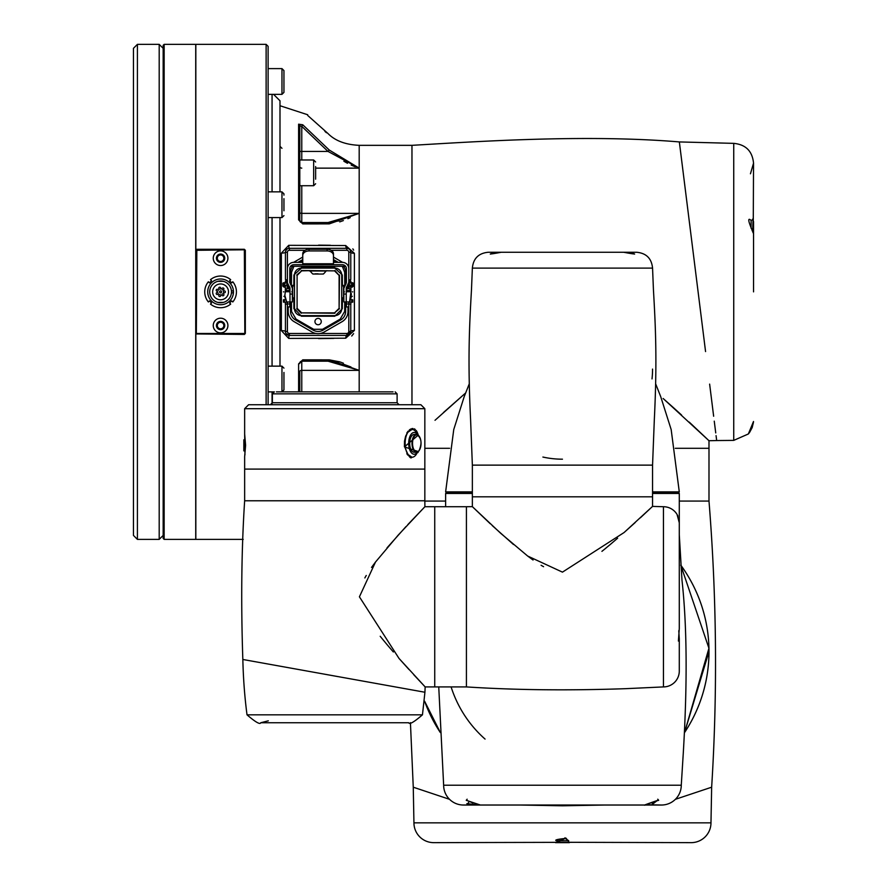 <?xml version="1.0" encoding="UTF-8"?>
<svg xmlns="http://www.w3.org/2000/svg" width="887" height="887" viewBox="0 0 887 887"><rect width="100%" height="100%" fill="white"/><g stroke="black" fill="none" stroke-linecap="round" stroke-linejoin="round"><path stroke-width="1.33" d="M354.39 253.305L354.39 330.441L345.719 338.202L288.73 338.413L281.379 330.651L281.379 253.094L288.73 245.322L345.719 245.533L354.39 253.305A3.958 1.042 0 0 1 350.775 252.263L350.775 279.582M411.967 404.738L411.967 145.335L359.191 145.335L359.191 391.866L359.191 370.367L328.002 361.175L301.768 361.175L299.795 363.16A1.985 0.776 180 0 1 298.609 363.87L302.755 359.845L329.254 359.856L359.191 370.367L359.191 213.368L329.254 223.879L302.755 223.901L298.609 219.865L298.609 124.191L302.755 124.779L329.254 150.036L359.191 168.142L359.191 145.335C345.442 144.703 335.02 140.745 327.913 133.46L307.711 115.465M279.993 105.73L307.711 114.756M285.437 279.582L285.437 252.263A3.958 0.82 0 0 1 281.478 253.094A3.958 0.82 0 0 1 281.379 253.094M350.775 304.141L350.775 331.472A3.958 3.958 0 0 1 346.817 335.43L289.395 335.43A3.958 3.958 0 0 1 285.437 331.472L285.437 304.141M305.061 250.289L289.395 250.289A1.985 1.985 0 0 0 287.41 252.263L285.437 252.263A3.958 3.958 0 0 1 289.395 248.305L346.817 248.305A3.958 3.958 0 0 1 350.775 252.263L350.165 250.156L350.775 252.263L348.802 252.263A1.985 1.985 0 0 0 346.817 250.289L331.15 250.289M286.091 333.656L289.716 335.43M346.495 335.43L350.775 331.472A3.958 1.042 0 0 1 354.39 330.441M285.736 250.766L287.166 248.992M348.325 335.131L346.817 335.43A3.958 1.153 -90 0 0 345.719 338.202M287.41 306.924L287.41 303.953L289.794 303.953L289.794 306.924L287.41 306.924L287.41 331.472A1.985 1.985 0 0 0 289.395 333.457L289.395 335.43A3.958 0.687 -90 0 0 288.73 338.413M287.41 331.472L285.437 331.472A3.958 0.82 0 0 0 281.478 330.651A3.958 0.82 0 0 0 281.379 330.651M288.73 245.322A3.958 0.687 -90 0 0 289.395 248.305L289.395 250.289M345.719 245.533A3.958 1.153 -90 0 0 346.817 248.305L346.817 250.289M350.775 331.494L349.057 334.743M351.729 336.018L353.625 333.634M353.625 250.112L352.838 248.87M330.474 245.278L318.599 245.134M318.599 338.612L333.811 338.402M339.61 361.818L329.254 359.856A1.985 1.33 -90 0 1 328.002 361.175L338.834 362.816M343.003 364.069L350.953 366.963M343.369 363.171L340.076 361.974M302.755 124.779L301.768 126.375L301.768 151.422L328.002 151.422L301.768 126.375L299.795 125.854L299.795 220.586L301.768 222.559L328.002 222.559L359.191 213.368L359.191 168.142L328.002 151.422L329.254 150.036M338.834 220.918L328.002 222.559A1.985 1.33 90 0 1 329.254 223.879M301.768 185.727L301.768 222.559A1.985 1.042 90 0 1 302.755 223.901M299.795 125.854A1.985 1.818 180 0 0 298.609 124.191M301.768 222.559A1.985 1.985 0 0 1 299.795 220.586A1.985 0.776 180 0 0 298.609 219.865M299.795 220.586L299.795 212.315A1.985 1.064 0 0 0 301.768 213.368L359.191 213.368M300.804 361.43A1.985 1.985 0 0 1 301.768 361.175A1.985 1.042 -90 0 0 302.755 359.845M301.768 361.175L301.768 370.367A1.985 1.064 0 0 0 299.795 371.431L299.795 391.866M300.449 361.674A1.985 1.985 0 0 0 299.795 363.16M324.964 131.453L326.516 132.773M355.199 166.767L351.219 165.115M347.482 163.286L343.868 161.246M339.743 221.883L343.369 220.575M347.859 218.712L350.188 217.67M349.988 304.141L349.101 304.141L349.988 304.141M352.327 296.358L351.307 296.624M352.361 291.867C352.316 298.143 352.316 298.143 352.361 291.867C352.316 285.603 352.316 285.603 352.361 291.867L352.76 291.867C352.716 297.489 352.716 297.489 352.76 291.867C352.716 286.246 352.716 286.246 352.76 291.867M349.988 279.826L349.101 279.66L349.988 279.826M286.224 279.826L287.122 279.66L286.224 279.826M286.224 304.141L287.122 304.141L286.224 304.141M283.851 291.867C283.895 298.132 283.895 298.132 283.851 291.867C283.895 285.603 283.895 285.603 283.851 291.867L283.452 291.867C283.507 297.489 283.507 297.489 283.452 291.867C283.507 286.246 283.507 286.246 283.452 291.867M284.904 296.624L283.884 296.347M285.459 291.391L285.791 290.47M289.805 268.306L289.794 282.465L292.366 288.286L292.366 301.968L286.678 301.968L284.838 295.338L285.348 291.745L289.994 291.745M289.284 288.696L288.408 288.696L288.408 287.244L289.994 290.526L285.758 290.559L285.348 291.745M285.758 290.559A12.873 12.873 0 0 1 286.678 288.696L288.408 288.696L287.41 288.696L287.41 268.706A6.331 6.331 0 0 1 293.752 262.364L302.755 262.364L293.752 262.364M287.41 278.063L287.41 282.31M342.46 262.364L333.457 262.364L342.46 262.364A6.331 6.331 0 0 1 348.802 268.706L348.802 282.31L346.229 288.064L346.229 301.968L343.846 301.968L343.846 288.286L346.163 283.518L346.418 278.063M348.536 283.341L348.802 288.696L347.804 288.696L349.533 288.696A12.873 12.873 0 0 1 350.454 290.559L346.229 290.559L347.804 287.244L347.804 288.696L346.928 288.696M346.229 291.745L350.864 291.745L349.533 301.968L351.296 296.779M351.374 295.138L351.219 293.353M350.731 291.324L350.42 290.47M349.533 301.968L346.229 301.968L349.533 301.968M350.864 291.745L350.454 290.559M346.418 301.968L346.418 306.924L348.802 306.924L348.802 303.953L346.418 303.953M348.802 301.968L348.802 303.953M347.804 288.696L348.802 288.696L348.957 285.137M348.802 282.765L352.76 282.765L351.784 282.765L351.784 285.137L352.76 285.137L348.802 285.137L348.802 252.263M342.46 264.736L333.457 264.736L333.457 255.423A6.331 4.479 180 0 0 327.115 250.943L309.097 250.943A6.331 4.479 180 0 0 302.755 255.423L302.755 264.736L293.752 264.736L342.46 264.736A3.958 3.958 0 0 1 346.418 268.706L346.407 268.306M302.755 262.086L302.755 253.737A6.331 4.479 0 0 1 309.097 249.258L327.115 249.258A6.331 4.479 0 0 1 333.457 253.737L333.457 262.086M302.755 253.737L302.755 255.423M333.457 255.423L333.457 253.737M287.676 283.341L289.994 288.064L289.994 301.968M284.882 296.347L284.838 295.338M289.794 268.706A3.958 3.958 0 0 1 293.752 264.736L293.686 264.747M333.457 264.736L302.755 264.736L333.457 264.736M345.631 266.322L290.626 266.277M289.794 303.953L289.794 301.968M287.41 303.953L287.41 301.968M286.678 301.968L285.015 297.478M288.408 287.244L287.676 286.124M287.41 288.696L288.408 288.696M283.452 283.175L282.864 283.175L282.864 285.969A2.971 1.02 180 0 0 284.572 286.889L285.337 287.011M287.41 285.326L283.452 285.137L284.428 285.137L284.428 282.765L283.452 282.765L287.41 282.765M285.414 286.268L284.838 285.414L282.864 285.414M287.41 302.168L283.452 302.168L284.428 302.168L284.428 299.795L283.452 299.795L285.636 299.795M346.418 268.706L346.418 282.465M348.802 282.31L348.802 285.37M348.536 286.124L347.804 287.244M350.875 287.011L351.64 286.889A2.971 1.02 180 0 0 353.359 285.969L351.374 285.137M353.359 285.414L353.359 283.175L352.76 283.175M349.29 301.968L352.76 302.168L351.784 302.168L351.784 299.795L352.76 299.795L350.576 299.795M350.709 286.29L349.988 286.845M351.374 285.414L350.797 286.268M314.94 321.571A3.171 3.171 0 0 1 318.111 318.4A3.171 3.171 0 0 1 321.271 321.571A3.171 3.171 0 0 1 318.111 324.742A3.171 3.171 0 0 1 314.94 321.571M318.111 273.828L314.94 273.85L318.111 273.828M291.424 286.069L292.71 285.337L292.71 285.924A0.887 0.887 0 0 0 291.823 286.734A0.887 0.887 0 0 1 292.71 285.924L293.808 285.924A0.599 0.599 0 0 0 294.406 285.337L292.71 285.924L292.666 291.867L292.71 297.81L294.406 298.398A0.599 0.599 0 0 0 293.808 297.81L292.366 298.365M293.808 285.924A0.599 0.599 0.5 0 0 294.406 285.337M344.444 291.867L343.546 291.867L343.513 285.924L341.817 285.337A0.599 0.599 0 0 0 342.404 285.924A0.599 0.599 0 0 1 341.817 285.337M334.787 268.107L301.425 268.107A6.93 6.93 0 0 0 294.495 274.981L294.495 308.765A6.93 6.93 0 0 0 301.425 315.628L334.787 315.628A6.93 6.93 0 0 0 341.717 308.765L341.717 274.981A6.93 6.93 0 0 0 334.787 268.107L342.315 274.97L342.404 285.337L344.788 286.069M344.4 286.811L344.744 286.091M323.345 274.039L312.867 274.039M323.212 273.85A0.987 0.987 -35.7 0 0 323.955 273.506L326.161 271.001L310.051 271.001L312.268 273.506A0.987 0.987 -144.3 0 0 313.011 273.85M309.308 270.668L334.554 270.868L339.111 275.413L339.111 308.321L334.554 312.878L301.658 312.878L297.101 308.321L297.101 275.413L301.658 270.868L309.308 270.668A0.987 0.987 35.7 0 1 310.051 271.001L309.175 270.868M326.161 271.001A0.987 0.987 144.3 0 1 326.904 270.668M297.101 275.413L297.101 308.321M296.724 275.037L301.658 270.868M334.554 270.868L301.281 270.48M334.942 270.48L339.111 275.413M339.111 308.321L339.488 275.037M339.488 308.698L334.554 312.878M301.658 312.878L334.942 313.255M301.281 313.255L296.724 308.698M343.846 298.365L342.404 298.409L342.404 297.81A0.599 0.599 0 0 0 341.817 298.398L342.404 298.409L342.315 308.765L334.787 316.227L301.425 316.227L294.495 308.765M341.817 298.398A0.599 0.599 -179.3 0 1 342.404 297.81L343.513 297.81A0.887 0.887 -179.6 0 0 343.846 297.744A0.887 0.887 -179.6 0 1 343.513 297.81L343.546 291.867M345.742 301.968L345.653 311.47A9.901 9.901 0 0 1 340.708 319.952L323.056 330.141A9.901 9.901 0 0 1 313.155 330.141L295.504 319.952A9.901 9.901 0 0 1 290.559 311.47L290.47 301.968M290.448 284.239L290.559 272.276A9.901 9.901 0 0 1 292.61 266.322M297.965 262.364L302.755 259.592M333.457 259.592L338.246 262.364M343.613 266.322A9.901 9.901 0 0 1 345.653 272.276L345.764 284.239M293.63 262.364A11.886 11.886 0 0 1 294.151 262.053L302.755 257.075M348.003 306.924L348.003 311.392A11.886 11.886 0 0 1 342.072 321.682L324.143 332.037A12.074 12.074 0 0 1 312.069 332.037L294.151 321.682A11.886 11.886 0 0 1 288.208 311.392L288.208 306.924M333.457 257.075L342.072 262.053A11.886 11.886 0 0 1 342.582 262.364M293.808 297.81A0.599 0.599 0 0 1 294.406 298.398M342.404 297.81L343.513 298.409M343.513 285.337L343.513 285.924A0.887 0.887 0 0 1 344.389 286.734M343.513 285.924L342.404 285.924M292.71 285.337L293.808 285.337L293.896 274.97L301.425 268.107M291.468 286.091L291.812 286.811M291.768 291.867L292.666 291.867M443.389 412.599L465.586 393.019L435.007 420.294M689.221 422.09L708.99 440.728L663.143 398.507M679.287 501.077L708.99 501.077L708.99 448.301L675.284 448.301L708.99 448.301L708.99 440.728L716.685 440.551L716.064 435.639M411.967 145.335C473.248 141.798 585.132 134.015 679.353 141.931L693.889 258.161M705.564 351.562L679.353 141.931L733.737 143.361C745.767 144.537 752.364 151.134 753.54 163.164L753.218 232.494M663.288 398.64L672.468 406.789M672.712 407L681.549 415.016M715.731 432.911L714.257 421.159M713.647 416.236L709.633 384.115M698.634 296.125L695.064 267.586M685.507 191.16L683.844 177.832M424.84 448.301L449.631 448.301L424.84 448.301M716.33 437.757L716.685 440.551L733.737 440.384L733.737 143.361M748.373 433.909L753.506 421.502M751.078 228.192L751.123 220.32L749.659 219.399M752.697 231.784L753.052 218.39L753.54 233.647L752.697 231.784A1.985 1.519 153.6 0 0 752.575 231.163L752.575 231.163A1.985 1.519 153.6 0 0 752.109 230.653M679.353 141.931L682.957 170.736M684.321 181.647L684.819 185.616M689.421 222.449L694.831 265.712M704.433 342.559L705.542 351.418M712.206 404.705L712.948 410.692M680.784 565.13A146.532 146.532 0 0 1 684.576 732.551A146.532 146.532 0 0 0 680.784 565.13A146.532 146.532 0 0 1 684.576 732.551L708.99 651.568A146.521 146.521 0 0 0 680.784 565.163L708.935 648.242L684.576 732.518A146.521 146.521 0 0 0 708.979 651.568M708.99 501.077C716.696 597.162 717.583 692.536 711.651 787.201L675.373 799.32L711.651 787.201L710.975 822.848A19.802 19.802 0 0 1 691.173 842.65L559.265 842.273M604.701 805.03L562.458 805.795L520.214 805.03L562.458 805.795L604.701 805.03M449.543 799.32L413.264 787.201L449.543 799.32M564.952 837.771A1.985 0.809 -69.5 0 0 565.285 838.47C557.557 839.224 554.53 839.967 556.204 840.71L568.711 840.71L565.285 838.47A1.985 0.809 -69.5 0 0 566.006 838.137L569.432 842.65L559.087 842.34A1.985 0.865 84.5 0 1 558.91 842.306L555.484 842.65L566.006 838.137M559.764 840.366A1.985 0.865 84.5 0 1 559.087 842.34L433.743 842.65A19.802 19.802 0 0 1 413.941 822.848L710.975 822.848M485.067 739.082A116.829 116.829 0 0 1 451.106 686.915A116.829 116.829 0 0 0 485.067 739.082A116.829 116.829 0 0 1 463.968 714.412M440.34 732.551A146.532 146.532 0 0 1 424.596 701.218A146.532 146.532 0 0 0 440.34 732.551M651.956 803.034L657.189 800.717M656.557 800.828A1.985 1.064 -111.9 0 0 656.979 800.806L644.516 805.03L480.399 805.03L466.828 803.689L473.458 805.03L463.446 805.03A19.802 19.802 0 0 1 443.644 785.228L681.271 785.228A19.802 19.802 0 0 1 661.469 805.03L647.011 804.72A1.985 1.109 96.1 0 0 647.133 804.686M646.756 804.686C641.634 806.072 645.148 804.664 657.311 800.495L651.457 805.03L646.867 804.709M467.726 800.717L472.959 803.034M555.517 805.03L463.446 805.03M679.265 628.794L678.4 641.068L679.287 638.795L679.287 671.071A15.844 15.844 0 0 1 663.443 686.915L625.124 688.7C567.691 690.651 514.793 690.064 466.418 686.915L466.418 506.721L472.361 506.654L500.712 533.32L527.687 556.06L562.458 572.137L624.071 532.544L652.555 506.399L652.555 492.85L678.688 492.85L679.287 493.449L652.555 493.449M569.399 805.03L661.469 805.03M445.629 506.721L445.629 493.449L446.228 492.85L472.361 492.85L446.616 492.85L445.629 491.864L472.361 491.864M445.629 493.449L472.361 493.449M652.555 369.092A90.097 90.097 0 0 1 652.023 378.915M652.555 491.864L679.287 491.864L678.3 492.85M562.458 459.189A90.097 90.097 0 0 1 542.899 457.049M652.555 496.82L472.361 496.82L652.555 496.82M498.915 252.529L496.432 252.296C488.515 254.214 488.515 254.491 496.432 253.15L501.21 252.263L623.705 252.263L628.484 253.15C636.4 254.502 636.4 254.214 628.484 252.296L626 252.529M634.615 254.081L628.484 252.296M496.432 252.296L490.3 254.081M543.576 566.704L541.103 565.296M533.065 560.019L527.632 556.016M513.462 544.496L492.23 525.581M490.256 523.751L472.361 506.654L472.361 465.132L470.598 419.751C467.693 360.521 469.323 327.336 471.474 289.894L472.361 268.107C473.303 258.483 478.581 253.205 488.205 252.263L556.726 252.263M677.901 516.179L677.047 514.438A15.844 15.844 0 0 0 663.443 506.721L652.555 506.399L640.37 517.797M635.225 522.521L624.049 532.555M617.629 538.187L611.143 543.742M610.955 543.908L604.524 549.253M604.114 549.585L601.918 551.348M268.306 720.832L260.734 722.75L408.741 722.75C409.395 724.768 413.974 722.129 422.456 714.833L247.018 714.833L422.456 714.833L424.928 692.248L242.838 659.473C240.898 602.04 241.497 549.142 244.646 500.778L424.84 500.778L424.895 506.721L398.241 535.061L375.5 562.048L359.412 596.818L399.006 658.42L425.15 686.915L434.741 686.915L434.741 506.721L434.741 686.915L466.418 686.915M466.418 506.721L424.895 506.721L407.809 524.616M677.047 514.438L679.287 522.776L679.109 520.469M678.888 519.272L678.599 518.152M679.287 638.795L678.777 630.735M275.813 722.75L260.734 722.75C260.079 724.768 255.511 722.129 247.018 714.833C244.69 697.193 243.293 678.743 242.838 659.473L250.511 660.859M364.845 577.936L366.253 575.463M371.531 567.414L375.534 561.992M387.054 547.811L405.98 526.59M424.928 692.248L425.15 686.915L413.752 674.719M409.04 669.574L398.995 658.409M393.362 651.989L387.807 645.503M387.641 645.315L382.308 638.873M381.975 638.463L380.201 636.278M417.832 690.973L421.624 691.66M337.725 676.57L324.276 674.142M250.555 660.87L255.367 661.735M259.17 662.412L269.049 664.197M424.84 500.778L424.84 469.09L244.646 469.09L424.84 469.09L424.84 408.696L244.646 408.696L244.646 433.943L245.599 445.329L244.646 456.716L244.646 500.778M244.956 454.831L244.646 433.943M290.016 391.866L280.458 391.866M375.478 391.866L367.905 391.866M276.4 391.866L393.074 391.866M244.646 408.696L248.604 404.738L420.881 404.738L424.84 408.696M407.022 454.022L407.732 455.053M417.988 452.558L418.265 451.583L404.45 446.882L418.265 435.118L417.832 433.676M406.823 453.689L411.956 457.215M417.522 452.037L417.078 452.947A13.859 6.93 -90 0 1 415.693 455.175A13.859 6.93 -90 0 1 412.078 457.215L411.912 457.215C410.659 459.477 408.242 455.985 404.66 446.726L404.45 446.882M409.628 430.195L410.803 429.663M411.867 429.485L406.811 433.011M412.078 457.215A13.859 6.93 -90 0 1 405.403 447.103A13.859 6.93 -90 0 1 408.463 431.525A13.859 6.93 -90 0 1 412.078 429.485A13.859 6.93 -90 0 1 417.078 433.754L417.522 434.674M418.775 450.951A8.914 4.457 -90 0 1 416.458 452.259L414.14 452.259A8.914 4.457 -90 0 1 409.849 445.762A8.914 4.457 -90 0 1 411.812 435.75A8.914 4.457 -90 0 1 414.14 434.442L416.458 434.442A8.914 4.457 -90 0 1 419.141 436.238M417.389 452.082A10.888 5.444 -90 0 1 416.979 452.647A10.888 5.444 -90 0 1 409.495 449.033A10.888 5.444 -90 0 1 411.302 434.053A10.888 5.444 -90 0 1 417.389 434.619M366.774 391.866L339.688 391.866M329.953 391.866L301.569 391.866M379.459 391.866L389.027 391.866M417.422 432.59L416.291 430.55M415.327 429.496L414.262 428.82M412.887 428.499L411.856 428.609M410.792 428.986L409.317 429.951M408.12 431.171L407 432.712M244.646 450.873L243.847 450.873L243.847 439.786L244.646 439.786M274.083 391.888L268.107 391.888L268.107 404.738L268.107 46.335L266.122 44.35L195.827 44.35L195.827 539.385L243.215 539.385L195.827 539.385M283.951 385.579L283.951 389.903L281.966 391.888L281.966 366.143L268.107 366.143L268.107 289.883M223.746 326.338A3.271 3.271 -0 0 0 220.586 322.269A3.271 3.271 -0 0 0 217.315 325.529A3.271 3.271 -0 0 0 220.586 328.8A3.271 3.271 -0 0 0 223.857 325.529A3.271 3.271 -0 0 0 220.586 322.269A3.271 3.271 -0 0 0 217.315 325.529M217.315 258.206A3.271 3.271 -0 0 0 220.586 261.477A3.271 3.271 -0 0 0 223.857 258.206A3.271 3.271 -0 0 0 220.586 254.935A3.271 3.271 -0 0 0 217.315 258.206A3.271 3.271 -0 0 1 220.586 254.935A3.271 3.271 -0 0 1 223.746 259.004M163.164 291.867L163.164 45.337L164.15 44.35L164.15 539.385L163.164 538.398L163.164 291.867M164.15 539.385L195.728 539.385L195.728 44.35L164.15 44.35M216.428 258.206A4.158 4.158 180 0 1 220.586 254.048A4.158 4.158 180 0 1 224.744 258.206A4.158 4.158 180 0 1 220.586 262.364A4.158 4.158 180 0 1 216.428 258.206M216.428 325.529A4.158 4.158 180 0 1 220.586 321.371A4.158 4.158 180 0 1 224.744 325.529A4.158 4.158 180 0 1 220.586 329.687A4.158 4.158 180 0 1 216.428 325.529M213.257 258.206A7.329 7.329 180 0 1 220.586 250.877A7.329 7.329 180 0 1 227.915 258.206A7.329 7.329 -0 0 0 220.586 250.877A7.329 7.329 -0 0 0 213.257 258.206A7.329 7.329 180 0 0 220.586 265.535A7.329 7.329 180 0 0 227.915 258.206A7.329 7.329 -0 0 1 227.682 260.002M213.257 325.529A7.329 7.329 180 0 1 220.586 318.2A7.329 7.329 180 0 1 227.915 325.529A7.329 7.329 -0 0 0 220.586 318.2A7.329 7.329 -0 0 0 213.257 325.529A7.329 7.329 180 0 0 220.586 332.858A7.329 7.329 180 0 0 227.915 325.529A7.329 7.329 -0 0 1 227.682 327.336M244.845 249.79L196.825 250.289L196.326 333.944L244.346 334.443L245.333 333.457L245.333 250.289L244.346 249.291L196.825 249.291L195.827 250.289M244.346 250.289L244.845 333.944M209.698 291.867A10.888 10.888 -0 0 1 217.858 281.323L223.313 281.323A10.888 10.888 -0 0 1 231.474 291.867A10.888 10.888 180 0 1 220.087 302.744A10.888 10.888 180 0 1 209.698 291.867A10.888 10.888 180 0 1 220.087 280.991A10.888 10.888 180 0 1 231.429 290.881L233.359 290.881L233.359 292.854L231.429 292.854M223.313 302.412L217.858 302.412M196.825 333.457L244.346 333.457M236.43 291.867A15.844 15.844 180 0 1 232.782 301.968L231.718 300.904L229.611 302.999L230.687 304.075A15.844 15.844 180 0 1 210.485 304.075L211.549 302.999L209.454 300.904L208.378 301.968A15.844 15.844 180 0 1 208.378 281.767L209.454 282.842L211.549 280.735L210.485 279.671A15.844 15.844 180 0 1 230.687 279.671L229.611 280.735L231.718 282.842L232.782 281.767A15.844 15.844 180 0 1 236.43 291.867M207.713 291.867A12.873 12.873 180 0 1 220.586 278.995A12.873 12.873 180 0 1 233.458 291.867A12.873 12.873 180 0 1 220.586 304.74A12.873 12.873 180 0 1 207.713 291.867M212.658 291.867A7.916 7.916 180 0 1 220.586 283.951A7.916 7.916 180 0 1 228.502 291.867A7.916 7.916 180 0 1 220.586 299.795A7.916 7.916 180 0 1 212.658 291.867A7.916 7.916 180 0 0 220.586 299.795A7.916 7.916 180 0 0 228.502 291.867M223.834 295.205A0.987 0.987 -0 0 0 223.923 294.806A0.987 0.987 180 0 1 222.925 295.803A0.987 0.987 180 0 1 221.938 294.806A0.987 0.987 180 0 1 222.925 293.819A0.987 0.987 180 0 1 223.923 294.806A0.987 0.987 -0 0 0 222.925 293.819A0.987 0.987 -0 0 0 221.938 294.806M220.652 295.936A0.987 0.987 -0 0 0 220.741 295.537A0.987 0.987 180 0 1 219.743 296.524A0.987 0.987 180 0 1 218.756 295.537A0.987 0.987 180 0 1 219.743 294.551A0.987 0.987 180 0 1 220.741 295.537A0.987 0.987 -0 0 0 219.743 294.551A0.987 0.987 -0 0 0 218.756 295.537M218.102 293.896A0.987 0.987 -0 0 0 218.18 293.497A0.987 0.987 180 0 1 217.193 294.495A0.987 0.987 180 0 1 216.206 293.497A0.987 0.987 180 0 1 217.193 292.51A0.987 0.987 180 0 1 218.18 293.497A0.987 0.987 -0 0 0 217.193 292.51A0.987 0.987 -0 0 0 216.206 293.497M218.102 290.637A0.987 0.987 -0 0 0 218.18 290.237A0.987 0.987 180 0 1 217.193 291.224A0.987 0.987 180 0 1 216.206 290.237A0.987 0.987 180 0 1 217.193 289.251A0.987 0.987 180 0 1 218.18 290.237A0.987 0.987 -0 0 0 217.193 289.251A0.987 0.987 -0 0 0 216.206 290.237M220.652 288.597A0.987 0.987 -0 0 0 220.741 288.197A0.987 0.987 180 0 1 219.743 289.195A0.987 0.987 180 0 1 218.756 288.197A0.987 0.987 180 0 1 219.743 287.211A0.987 0.987 180 0 1 220.741 288.197A0.987 0.987 -0 0 0 219.743 287.211A0.987 0.987 -0 0 0 218.756 288.197M223.834 289.328A0.987 0.987 -0 0 0 223.923 288.929A0.987 0.987 180 0 1 222.925 289.916A0.987 0.987 180 0 1 221.938 288.929A0.987 0.987 180 0 1 222.925 287.942A0.987 0.987 180 0 1 223.923 288.929A0.987 0.987 -0 0 0 222.925 287.942A0.987 0.987 -0 0 0 221.938 288.929M225.254 292.267A0.987 0.987 -0 0 0 225.331 291.867A0.987 0.987 180 0 1 224.344 292.854A0.987 0.987 180 0 1 223.358 291.867A0.987 0.987 180 0 1 224.344 290.881A0.987 0.987 180 0 1 225.331 291.867A0.987 0.987 -0 0 0 224.344 290.881A0.987 0.987 -0 0 0 223.358 291.867M221.495 292.267A0.987 0.987 -0 0 0 221.573 291.867A0.987 0.987 180 0 1 220.586 292.854A0.987 0.987 180 0 1 219.599 291.867A0.987 0.987 180 0 1 220.586 290.881A0.987 0.987 180 0 1 221.573 291.867A0.987 0.987 -0 0 0 220.586 290.881A0.987 0.987 -0 0 0 219.599 291.867M233.359 290.881L231.429 290.881A10.888 10.888 180 0 1 231.474 291.867M272.065 403.807L272.065 391.888M272.065 366.143L272.065 217.592M279.993 217.592L279.993 366.143M272.065 191.858L272.065 94.355M268.107 94.355L281.966 94.355L273.562 94.355L279.993 100.785L279.993 191.858M159.194 520.547L159.194 44.35L137.418 44.35L137.418 539.385L159.194 539.385L159.194 520.547M137.418 539.385L133.46 535.426L133.46 48.308L137.418 44.35M268.107 68.609L281.966 68.609L281.966 94.355L283.951 92.381L283.951 74.807M283.951 86.183L283.951 79.508M283.951 70.594L281.966 68.609L283.951 70.594L283.951 74.63M283.951 389.437L283.951 372.451M283.951 210.773L283.951 198.677M268.107 217.592L281.966 217.592L281.966 191.858L283.951 193.832L283.951 195.129M315.628 179.163L315.628 166.545M299.795 171.302L299.795 159.982L313.654 159.982L315.628 161.966M298.609 391.866L298.609 363.87M287.41 252.263L287.41 268.706M289.395 333.457L315.927 333.457M320.285 333.457L346.817 333.457A1.985 1.985 0 0 0 348.802 331.472L348.802 306.924M348.802 331.472L350.775 331.472M346.817 335.43L346.817 333.457M299.795 151.422L301.768 151.422L301.768 159.982M301.768 168.142A1.985 1.674 0 0 1 299.795 166.468M359.191 168.142L315.628 168.142M359.191 370.367L301.768 370.367L301.768 391.866M349.101 283.352L349.101 281.489A0.887 0.843 180 0 1 349.988 280.658A0.887 0.843 180 0 1 350.875 281.489L349.988 282.266L349.101 281.379L349.101 279.66M285.337 281.489A0.887 0.843 180 0 1 286.224 280.658A0.887 0.843 180 0 1 287.122 281.489L286.224 282.266L285.337 281.489M346.229 294.052L343.846 294.052M333.457 263.761L302.755 263.761M309.097 249.258L309.097 250.943M327.115 249.258L327.115 250.943M289.727 289.495L289.727 287.033M292.366 294.052L289.994 294.052M286.922 285.137L286.922 282.765M346.495 287.033L346.495 289.495M349.29 282.765L349.29 285.137M293.896 308.765L293.808 298.409L292.71 298.409M301.425 316.227L301.425 315.628M334.787 316.227L334.787 315.628M342.315 308.765L341.717 308.765M323.056 330.141L322.558 329.288L313.654 329.288L296.003 319.098L291.546 311.459L291.468 301.968M344.755 301.968L344.666 311.459L345.653 311.47A9.901 9.901 0 0 1 340.708 319.952L340.209 319.098L322.558 329.288M313.155 330.141L313.654 329.288M295.504 319.952L296.003 319.098M290.559 311.47L291.546 311.459M291.424 286.013L291.546 272.276L293.896 266.322M290.559 272.276L291.546 272.276M299.939 262.364L302.755 260.734M333.457 260.734L336.273 262.364M342.315 266.322L344.666 272.276L344.788 286.013M345.653 272.276L344.666 272.276M344.666 311.459L340.209 319.098M293.896 274.97L294.495 274.981M301.425 267.508L334.787 267.508M342.315 274.97L341.717 274.981M753.429 422.467L752.121 427.722L749.072 433.078A1.985 1.685 -142.1 0 1 749.038 433.111M751.123 220.32A1.985 1.641 -23.3 0 0 753.052 218.39M424.84 501.077L445.629 501.077M424.596 701.185A146.521 146.521 0 0 0 440.34 732.518L424.596 701.185M657.766 799.198L658.675 800.307L656.979 800.806A1.985 1.064 -111.9 0 0 657.311 800.495M468.89 801.837A1.985 1.33 117.6 0 1 466.828 803.689M472.361 268.107L652.555 268.107L653.442 289.894C655.593 327.336 657.223 360.521 654.318 419.751L652.555 465.132L472.361 465.132M663.443 686.915L663.443 506.721M395.136 391.866L397.11 393.85L272.364 393.85L274.349 391.866M272.364 393.85L272.364 402.753L397.11 402.753L399.095 404.738M404.405 446.649L404.505 441.138L405.669 436.071L407.92 431.991L412.078 429.485M419.019 450.618A8.515 4.258 90 0 0 420.427 438.91A8.515 4.258 90 0 0 414.573 436.082A8.515 4.258 90 0 0 413.165 447.791A8.515 4.258 90 0 0 419.019 450.618M414.129 435.75A8.914 4.457 -90 0 1 416.458 434.442C421.491 437.568 422.334 443.034 418.974 450.873L416.458 452.259A8.914 4.457 -90 0 1 412.167 445.762A8.914 4.457 -90 0 1 414.129 435.75M195.827 44.35L266.122 44.35L266.122 404.738M299.795 185.727L313.654 185.727L313.654 159.982M281.966 148.306L279.993 146.333M350.875 283.352L350.875 281.379L349.988 280.48L349.101 281.379M349.101 304.141L349.101 302.168M349.101 288.696L349.101 285.137M285.337 283.352L285.337 281.379L286.224 280.48L287.122 281.379L287.122 283.352M285.337 285.137L285.337 291.801M285.337 298.875L285.337 299.795M285.337 302.168L285.337 304.141M285.337 287.122L283.884 287.122M287.122 285.137L287.122 288.696M287.122 302.168L287.122 304.141M283.452 302.168L283.452 299.795M283.452 282.765L283.452 285.137M352.76 282.765L352.76 285.137M352.76 302.168L352.76 299.795M352.327 287.122L350.875 287.122M350.875 304.141L350.875 302.168M350.875 299.795L350.875 298.875M350.875 291.801L350.875 285.137M749.559 219.399L749.648 219.388C747.874 218.756 748.85 222.681 752.575 231.163L752.908 232.194M753.54 221.562L753.54 291.867M750.446 173.785L753.54 163.164M733.737 440.384L748.306 433.998L749.559 432.412M748.384 433.909L749.072 433.078M753.484 421.846L752.22 427.479L749.737 432.169M753.362 232.727L753.54 233.647M410.426 722.661L413.264 787.201L413.941 822.848M555.484 842.65L569.432 842.65M438.743 686.915L443.644 785.228M467.15 799.198L466.24 800.307L480.399 805.03M679.287 628.872L679.287 493.449M679.287 534.739L681.992 580.275C687.026 625.634 687.458 683.389 683.256 753.54L681.271 785.228M445.629 491.864L453.745 429.574L464.2 396.655L469.256 383.86M679.287 491.864L671.171 429.574L660.715 396.655L655.659 383.86M652.555 492.85L652.555 465.132M623.716 252.263L636.711 252.263C646.335 253.205 651.612 258.483 652.555 268.107M629.437 252.263L636.711 252.263M397.11 393.85L397.11 402.753M272.364 402.753L270.38 404.738M163.164 48.308L159.194 44.35M163.164 535.426L159.194 539.385M281.966 94.355L283.951 92.381M281.966 366.143L283.951 368.127M268.107 191.858L281.966 191.858M281.966 217.592L283.951 215.619M313.654 185.727L315.628 183.742"/></g></svg>
